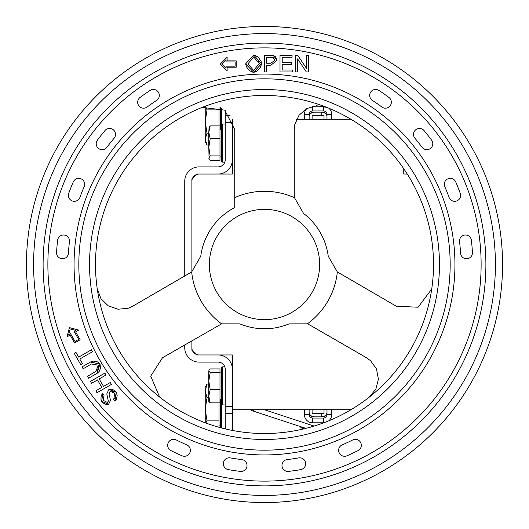 <?xml version="1.0" encoding="UTF-8"?>
<svg xmlns="http://www.w3.org/2000/svg" width="529" height="529" viewBox="0 0 529 529"><rect width="100%" height="100%" fill="white"/><g stroke="black" fill="none" stroke-linecap="round" stroke-linejoin="round"><path stroke-width="0.79" d="M309.134 116.909A4.761 4.761 0 0 1 313.895 112.148L310.748 113.338M325.375 113.338L322.227 112.148A4.761 4.761 0 0 1 326.988 116.909M326.988 412.091A4.761 4.761 0 0 1 322.227 416.852L325.375 415.662M310.748 415.662L313.895 416.852A4.761 4.761 0 0 1 309.134 412.091M303.018 429.065A23.805 23.805 0 0 1 299.917 426.42M322.227 416.852L313.895 416.852M313.895 112.148L322.227 112.148M321.817 112.148L321.817 115.719M321.817 413.281L321.817 416.852M324.012 119.29L324.012 115.719L312.11 115.719L312.11 119.29M312.11 409.711L312.11 413.281L324.012 413.281L324.012 409.711M299.864 426.407L253.338 411.099A16.663 16.663 0 0 1 250.237 409.711A16.663 16.663 0 0 0 253.338 411.099L305.861 428.378L300.247 426.526L304.049 428.821M307.018 108.438A8.332 8.332 0 0 0 304.373 114.528L304.373 119.29M304.373 409.711L304.373 414.471A8.332 8.332 0 0 0 312.705 422.803L323.417 422.803A8.332 8.332 0 0 0 323.728 422.797M322.743 106.197L313.366 106.197M331.749 119.29L331.749 114.528A8.332 8.332 0 0 0 328.853 108.214M328.853 420.786A8.332 8.332 0 0 0 331.749 414.471L331.749 409.711M326.988 409.711L326.988 414.471A3.571 3.571 0 0 1 323.417 418.042L312.705 418.042A3.571 3.571 0 0 1 309.134 414.471L309.134 409.711M309.134 119.29L309.134 114.528A3.571 3.571 0 0 1 312.705 110.958L323.417 110.958A3.571 3.571 0 0 1 326.988 114.528L326.988 119.29M350.985 409.711L232.363 409.711L232.363 354.959L196.656 354.959L191.895 350.198L191.895 340.775L191.895 347.817A7.142 7.142 0 0 0 199.036 354.959L218.08 354.959A14.283 14.283 0 0 1 232.363 369.242L232.363 406.503L225.222 406.503L225.222 413.638L232.363 413.638L232.363 430.434M230.069 115.362L225.222 115.362L225.222 122.497L232.363 122.497L232.363 159.758A14.283 14.283 0 0 1 218.08 174.041L199.036 174.041A7.142 7.142 0 0 0 191.895 181.183L191.895 271.774L191.895 178.802L196.656 174.041L232.363 174.041L232.423 119.29M296.577 119.29L350.985 119.29M403.759 168.725L403.759 174.041L407.27 174.041M225.222 115.362L225.222 110.495M225.222 122.497L225.222 159.758A7.142 7.142 0 0 1 218.08 166.9L199.036 166.9A14.283 14.283 0 0 0 184.753 181.183L184.753 276.184M225.222 428.887L225.222 413.638M232.363 413.638L232.363 409.711M184.753 344.901L184.753 347.817A14.283 14.283 0 0 0 199.036 362.101L218.08 362.101A7.142 7.142 0 0 1 225.222 369.242L225.222 406.503M205.226 422.783L205.226 409.254L207.031 420.886L205.827 423.002M205.226 390.852L207.031 397.629L205.226 409.254L205.226 387.096L207.031 384.074L205.226 390.852M208.796 397.629L207.031 397.629M208.796 384.074L207.031 384.074M219.032 402.873L219.032 420.886L207.031 420.886M219.032 420.886L219.032 427.287M208.796 370.756L210.178 372.568L208.796 381.052L208.796 370.756M210.178 389.536L208.796 396.201L208.796 381.052L210.178 389.536L219.985 389.536L219.985 402.873L210.178 402.873L208.796 401.379L208.796 396.201L210.178 402.873M210.178 372.568L219.985 372.568L219.985 368.938L210.178 368.938L208.988 370.102M219.985 372.568L219.985 389.536M388.941 97.462A5.951 5.951 0 0 1 390.157 105.793A5.951 5.951 0 0 1 381.826 107.01A196.391 196.391 0 0 0 372.363 100.384A5.951 5.951 0 0 1 370.664 92.139A5.951 5.951 0 0 1 378.903 90.433A208.294 208.294 0 0 1 388.941 97.462M460.256 193.323A5.951 5.951 0 0 1 456.699 200.947A5.951 5.951 0 0 1 449.068 197.39A196.391 196.391 0 0 0 444.803 186.658A5.951 5.951 0 0 1 447.911 178.828A5.951 5.951 0 0 1 455.734 181.936A208.294 208.294 0 0 1 460.256 193.323M459.556 241.634A5.951 5.951 0 0 1 464.773 235.035A5.951 5.951 0 0 1 471.379 240.252A208.294 208.294 0 0 1 472.443 252.459A5.951 5.951 0 0 1 466.849 258.741A5.951 5.951 0 0 1 460.561 253.146A196.391 196.391 0 0 0 459.556 241.634M431.618 140.172A5.951 5.951 0 0 1 430.394 148.497A5.951 5.951 0 0 1 422.069 147.274A196.391 196.391 0 0 0 414.901 138.214A5.951 5.951 0 0 1 415.635 129.83A5.951 5.951 0 0 1 424.02 130.557A208.294 208.294 0 0 1 431.618 140.172M57.621 240.252A5.951 5.951 0 0 1 64.227 235.035A5.951 5.951 0 0 1 69.444 241.634A196.391 196.391 0 0 0 68.439 253.146A5.951 5.951 0 0 1 62.151 258.741A5.951 5.951 0 0 1 56.557 252.459A208.294 208.294 0 0 1 57.621 240.252M104.98 130.557A5.951 5.951 0 0 1 113.365 129.83A5.951 5.951 0 0 1 114.099 138.214A196.391 196.391 0 0 0 106.931 147.274A5.951 5.951 0 0 1 98.606 148.497A5.951 5.951 0 0 1 97.382 140.172A208.294 208.294 0 0 1 104.98 130.557M147.174 107.01A5.951 5.951 0 0 1 138.843 105.793A5.951 5.951 0 0 1 140.059 97.462A208.294 208.294 0 0 1 150.097 90.433A5.951 5.951 0 0 1 158.336 92.139A5.951 5.951 0 0 1 156.637 100.384A196.391 196.391 0 0 0 147.174 107.01M73.266 181.936A5.951 5.951 0 0 1 81.089 178.828A5.951 5.951 0 0 1 84.197 186.658A196.391 196.391 0 0 0 79.932 197.39A5.951 5.951 0 0 1 72.301 200.947A5.951 5.951 0 0 1 68.744 193.323A208.294 208.294 0 0 1 73.266 181.936M346.938 455.786A5.951 5.951 0 0 1 339.115 452.679A5.951 5.951 0 0 1 342.23 444.856A196.391 196.391 0 0 0 352.698 439.976A5.951 5.951 0 0 1 360.685 442.614A5.951 5.951 0 0 1 358.04 450.609A208.294 208.294 0 0 1 346.938 455.786M228.263 469.62A5.951 5.951 0 0 1 223.436 462.723A5.951 5.951 0 0 1 230.333 457.896A196.391 196.391 0 0 0 241.766 459.569A5.951 5.951 0 0 1 246.983 466.168A5.951 5.951 0 0 1 240.384 471.392A208.294 208.294 0 0 1 228.263 469.62M186.77 444.856A5.951 5.951 0 0 1 189.885 452.679A5.951 5.951 0 0 1 182.062 455.786A208.294 208.294 0 0 1 170.96 450.609A5.951 5.951 0 0 1 168.315 442.614A5.951 5.951 0 0 1 176.302 439.976A196.391 196.391 0 0 0 186.77 444.856M288.616 471.392A5.951 5.951 0 0 1 282.017 466.168A5.951 5.951 0 0 1 287.234 459.569A196.391 196.391 0 0 0 298.667 457.896A5.951 5.951 0 0 1 305.564 462.723A5.951 5.951 0 0 1 300.737 469.62A208.294 208.294 0 0 1 288.616 471.392M308.605 55.307L308.605 71.97L306.344 71.97L297.582 58.891L297.582 71.97L295.473 71.97L295.473 55.307L297.734 55.307L306.503 68.393L306.503 55.307L308.605 55.307M107.003 395.024L106.779 393.933L108.881 389.443L116.287 392.287L117.187 395.672L116.274 399.752L114.958 401.266L113.761 399.547L114.634 393.358L110.111 391.189L109.053 394.052L110.541 400.367L108.584 404.222L105.807 404.335L103.049 402.946L101.667 401.432L101.026 399.574L101.026 396.823L101.694 394.839L102.838 393.503L104.034 395.249L103.3 400.38L107.394 402.463L108.359 401.161L106.779 393.933L108.881 389.443L109.946 389.146L113.451 389.886L116.287 392.287L114.958 401.266M110.541 400.367L108.584 404.222L101.667 401.432L102.838 393.503M113.986 392.531L112.71 391.572M114.634 398.489L114.952 397.729M115.058 397.372L115.091 394.647M90.452 381.429L104.887 373.097L105.992 375.015L99.194 378.936L103.512 386.415L110.31 382.493L111.414 384.404L96.986 392.736L95.881 390.825L101.806 387.4L97.488 379.921L91.563 383.346L90.452 381.429M97.429 370.221L98.454 368.574L98.764 366.795M98.731 366.385L98.348 365.202L91.477 363.972L83.152 368.779L82.048 366.868L90.889 361.79L93.164 361.109L96.833 361.525L98.923 362.768L99.981 364.038L100.642 367.953L99.221 371.378L97.448 373.084L88.601 378.215L87.497 376.304L95.822 371.497L98.348 365.202M90.386 362.054L99.981 364.038L96.939 373.401M74.232 353.326L75.938 352.34L78.689 357.115L91.418 349.768L92.522 351.679L79.793 359.032L82.537 363.78L80.838 364.765L74.232 353.326M78.695 339.373L74.153 331.511L75.991 330.453L70.218 328.906L68.658 334.678L70.496 333.62L75.039 341.489L78.695 339.373M66.971 336.88L69.458 327.61L78.735 330.089L75.601 331.895L80.144 339.763L74.649 342.931L70.106 335.069L66.971 336.88M226.068 61.926L226.068 59.81L221.843 64.042L226.068 68.267L226.068 66.151L235.154 66.151L235.154 61.926L226.068 61.926M227.126 70.826L220.342 64.035L227.126 57.251L227.126 60.868L236.212 60.868L236.212 67.209L227.126 67.209L227.126 70.826M260.063 67.937L256.512 71.316L254.31 72.182L252.558 72.103L250.217 71.005L248.035 69.068L246.435 66.68L245.648 63.857L253.629 55.016L254.68 55.161L258.165 57.145L261.095 61.311L261.557 64.207L260.136 67.824M259.316 63.639L253.636 56.907L247.922 63.883L253.616 70.357L259.316 63.639L258.377 60.465M258.112 60.028L256.076 57.859M261.591 63.665L253.629 72.248L245.648 63.857L253.629 55.016L261.591 63.665M275.635 56.92L277.15 60.134L270.914 65.199L266.629 65.199L266.629 71.97L264.421 71.97L264.421 55.307L273.248 55.472L275.569 56.854M273.381 57.628L266.629 57.277L266.629 63.235L270.934 63.235L274.875 60.2L274.525 58.977M270.709 55.307L273.248 55.472L277.15 60.134L270.914 65.199M274.875 60.2L272.957 57.43M291.446 62.369L291.446 64.34L282.215 64.34L282.215 70L292.451 70L292.451 71.97L280.006 71.97L280.006 55.307L292.074 55.307L292.074 57.277L282.215 57.277L282.215 62.369L291.446 62.369M264.5 43.114A221.387 221.387 0 0 0 72.771 375.193A221.387 221.387 0 0 0 456.229 375.193A221.387 221.387 0 0 0 264.5 43.114M264.5 78.821A185.679 185.679 0 0 0 103.697 357.339A185.679 185.679 0 0 0 425.303 357.339A185.679 185.679 0 0 0 264.5 78.821M264.5 26.45A238.05 238.05 0 0 0 58.342 383.525A238.05 238.05 0 0 0 470.658 383.525A238.05 238.05 0 0 0 264.5 26.45M95.485 264.5A169.016 169.016 0 0 0 264.5 433.516A169.016 169.016 0 0 0 433.516 264.5A169.016 169.016 0 0 0 264.5 95.485A169.016 169.016 0 0 0 95.485 264.5A169.016 169.016 0 0 1 202.157 107.4L224.706 110.118L234.744 129.526L234.744 207.527A64.273 64.273 0 0 0 200.769 256.162L191.677 271.946L132.733 306.218L128.104 308.268L118 309.234L108.24 305.802L100.966 298.713L97.276 289.059A169.016 169.016 0 0 1 95.485 264.5M294.256 194.579L294.256 129.526L294.792 124.494L299.011 115.256L306.86 108.524L316.633 105.767L326.843 107.4A169.016 169.016 0 0 1 431.724 289.059L418.095 307.23L396.267 306.218L337.323 271.946L328.231 256.162A64.273 64.273 0 0 0 303.586 213.478L294.461 197.707L294.256 194.579M310.173 325.229L366.511 357.756L370.604 360.738L376.496 369.004L378.4 379.174L375.901 389.02L369.381 397.041A169.016 169.016 0 0 1 159.619 397.041L150.699 376.152L162.489 357.756L221.638 323.847L239.855 323.86A64.273 64.273 0 0 0 289.145 323.86L307.362 323.847L310.173 325.229M205.226 139.147L207.031 145.032L205.226 141.904L205.226 121.571L207.031 133.255L205.226 139.147M205.517 106.355L207.031 109.893L205.226 121.571L205.226 106.428M219.032 107.149L219.032 109.893L207.031 109.893M208.796 133.255L207.031 133.255M219.032 109.893L219.032 125.902M208.796 145.032L207.031 145.032M221.651 427.994L221.651 404.235M220.461 399.712L220.461 427.677M221.651 124.765L221.651 108.273M220.461 107.718L220.461 129.288M222.365 124.05L221.413 125.003L221.413 161.186L222.365 162.138L222.365 124.05L225.222 124.05M222.365 366.861L221.413 367.814L221.413 403.997L222.365 404.95L222.365 366.861L224.812 366.861M222.365 404.95L225.222 404.95L225.222 369.242M209.081 127.132L210.178 125.902L208.796 132.31L209.081 127.132M210.178 138.71L208.796 147.307L208.796 132.31L210.178 138.71L219.985 138.71L219.985 160.287L210.178 160.287L209.081 159.057L208.796 147.307L210.178 155.903L208.796 158.098L209.081 159.057M219.985 138.71L219.985 125.902L210.178 125.902M219.985 155.903L210.178 155.903M314.325 426.004A19.044 19.044 0 0 1 312.11 425.422L264.355 409.711M312.11 425.422L311.654 426.804M253.801 409.711L253.338 411.099M304.373 414.471L309.134 414.471M309.134 114.528L304.373 114.528M312.705 422.803L312.705 418.042M312.705 110.958L312.705 106.342M323.417 422.803L323.417 418.042M323.417 110.958L323.417 106.342M331.749 414.471L326.988 414.471M326.988 114.528L331.749 114.528M264.5 47.875A216.626 216.626 0 0 1 452.103 372.813A216.626 216.626 0 0 1 76.897 372.813A216.626 216.626 0 0 1 264.5 47.875M264.5 74.06A190.44 190.44 0 0 0 99.571 359.72A190.44 190.44 0 0 0 429.429 359.72A190.44 190.44 0 0 0 264.5 74.06M264.5 33.591A230.909 230.909 0 0 0 64.525 379.954A230.909 230.909 0 0 0 464.475 379.954A230.909 230.909 0 0 0 264.5 33.591M264.5 89.533A174.967 174.967 0 0 0 112.975 351.983A174.967 174.967 0 0 0 416.025 351.983A174.967 174.967 0 0 0 264.5 89.533M294.461 197.707A73.207 73.207 0 0 0 234.744 197.615M307.362 323.847A73.207 73.207 0 0 0 337.323 271.946M191.677 271.946A73.207 73.207 0 0 0 221.638 323.847M264.5 209.358A55.142 55.142 0 0 0 216.745 292.074A55.142 55.142 0 0 0 312.255 292.074A55.142 55.142 0 0 0 264.5 209.358M219.032 425.898L220.461 425.898M219.985 399.712L221.413 399.712M219.985 372.099L221.413 372.099M222.365 162.138L224.812 162.138M219.985 156.901L221.413 156.901M219.985 129.288L221.413 129.288"/></g></svg>

